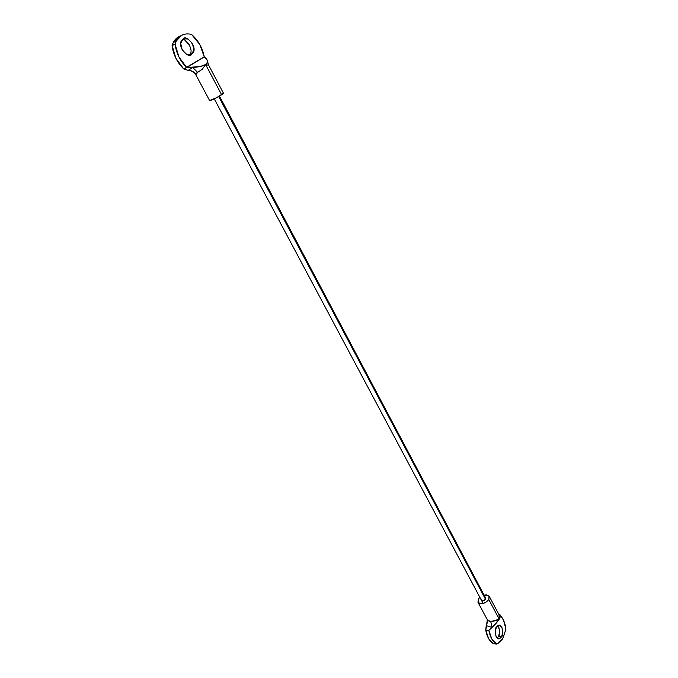 <?xml version="1.0" encoding="UTF-8"?>
<svg xmlns="http://www.w3.org/2000/svg" width="678" height="678" viewBox="0 0 678 678"><rect width="100%" height="100%" fill="white"/><g stroke="black" fill="none" stroke-linecap="round" stroke-linejoin="round"><path stroke-width="1.02" d="M481.49 600.403L482.558 600.971L485.567 599.403C484.482 600.827 483.126 601.166 481.499 600.42L481.677 599.191M497.144 638.049L498.491 636.566L501.584 636.812L499.813 638.54C495.559 641.083 493.838 628.65 496.423 627.125L499.203 625.218L501.856 627.277L502.839 632.065L501.584 636.812L498.813 638.752L496.135 636.718L495.143 631.896L496.423 627.125L498.135 625.455C502.356 622.828 504.169 635.227 501.584 636.812L498.491 636.566C500.364 633.718 500.11 630.091 497.728 625.684M484.117 595.131L488.991 595.92L488.821 599.581L499.228 619.243L499.033 614.844L499.228 619.243L496.347 623.065L492.084 627.455L486.228 625.625L485.745 630.057L488.906 630.294L492.084 627.455L488.855 630.396L485.753 630.159C487.075 637.184 489.753 641.744 493.787 643.82L496.889 644.092C492.855 642.007 490.177 637.439 488.855 630.396L491.847 639.117L496.889 644.092L502.678 638.879L497.559 643.863L493.864 643.829M477.982 602.301L486.931 619.039L489.101 621.243L490.762 621.607L495.398 620.76L499.228 619.243L500.33 615.107L498.762 614.251L499.94 614.641L500.457 616.344L499.228 619.243L488.821 599.581L485.295 602.657L480.778 603.767L477.948 602.25L478.448 599.021L479.88 597.377M500.491 615.709C503.381 618.802 505.186 623.251 505.915 629.065L503.44 620.048L500.491 615.7M505.915 629.209L502.678 638.879L505.915 629.209M484.109 595.123L486.431 594.869L489.279 596.352L488.821 599.581C485.16 603.59 481.643 604.632 478.261 602.717L478.448 599.021M219.46 96.115L485.736 598.182L485.567 599.403L485.736 598.191M487.677 620.048L490.762 621.607L492.084 627.455L486.228 625.625L487.677 620.048L485.753 630.159L488.745 638.862L493.787 643.82M498.771 627.048L499.754 631.828L498.491 636.566M492.084 627.455L490.762 621.607L499.228 619.243L492.084 627.455M485.753 630.159L488.906 630.294L485.745 630.057M218.689 96.564L485.567 599.403L218.689 96.564M189.416 55.054L190.137 54.037C193.645 50.282 186.543 38.019 182.128 39.739M183.179 38.866C185.628 34.12 197.578 46.629 193.145 52.647L191.476 54.452L186.611 54.384L182.136 49.774L180.704 43.333L183.179 38.866L188.06 39.01L192.484 43.621L193.9 50.003L191.476 54.452C189.187 59.223 177.077 47.062 181.416 40.782L183.179 38.866M209.714 100.598C212.282 99.997 216.257 98.056 221.63 94.776L205.62 64.529L202.307 69.215L196.264 73.275L195.9 74.911C196.332 74.309 194.645 72.893 190.832 70.665M180.001 36.171L181.382 35.502C184.382 33.815 187.755 33.459 191.493 34.451C187.755 33.459 184.382 33.815 181.382 35.502L178.39 36.951L173.297 42.485L172.093 45.468L175.094 44.045L176.297 41.044L181.382 35.502C178.416 37.265 176.322 40.112 175.094 44.045L172.085 45.638C173.331 54.825 177.212 62.579 183.721 68.902L186.738 67.546C180.221 61.206 176.339 53.426 175.085 44.206L178.924 56.969L186.789 67.588L204.248 56.867L199.773 44.468L191.628 34.527C198.264 40.366 202.468 47.791 204.239 56.799L183.823 68.97L188.179 70.376L192.722 67.453L186.891 67.597L200.468 66.436L205.62 64.529L207.705 61.935L206.578 58.893L204.307 56.901L207.561 60.503C208.129 61.952 207.485 63.3 205.62 64.529L221.63 94.776L223.452 93.191L208.731 65.342L205.62 64.529C202.688 66.173 198.391 67.139 192.722 67.453L197.637 72.41L192.722 67.453L188.179 70.376L190.247 70.529M195.9 74.919L209.604 100.539L216.782 97.598L223.452 93.242M180.094 36.129L178.39 36.951C175.399 38.688 173.297 41.528 172.093 45.468L175.916 58.35L183.721 68.902L188.179 70.376C191.467 70.351 194.052 71.724 195.942 74.504C194.052 71.724 191.467 70.351 188.179 70.376L190.221 70.52M185.06 40.434L189.484 45.036M197.637 72.41L195.942 74.504M207.68 62.079L208.731 65.334L205.62 64.529M183.823 68.97L186.891 67.597L183.721 68.902M172.085 45.638L175.094 44.045L172.093 45.468M497.508 638.345L499.813 638.54M489.279 596.343L498.872 614.505L500.33 615.107M486.812 623.226C487.406 620.099 487.448 618.709 486.94 619.065M483.143 603.496L214.265 98.878M190.137 54.037L193.145 52.647M173.288 42.494L176.288 41.061"/></g></svg>
